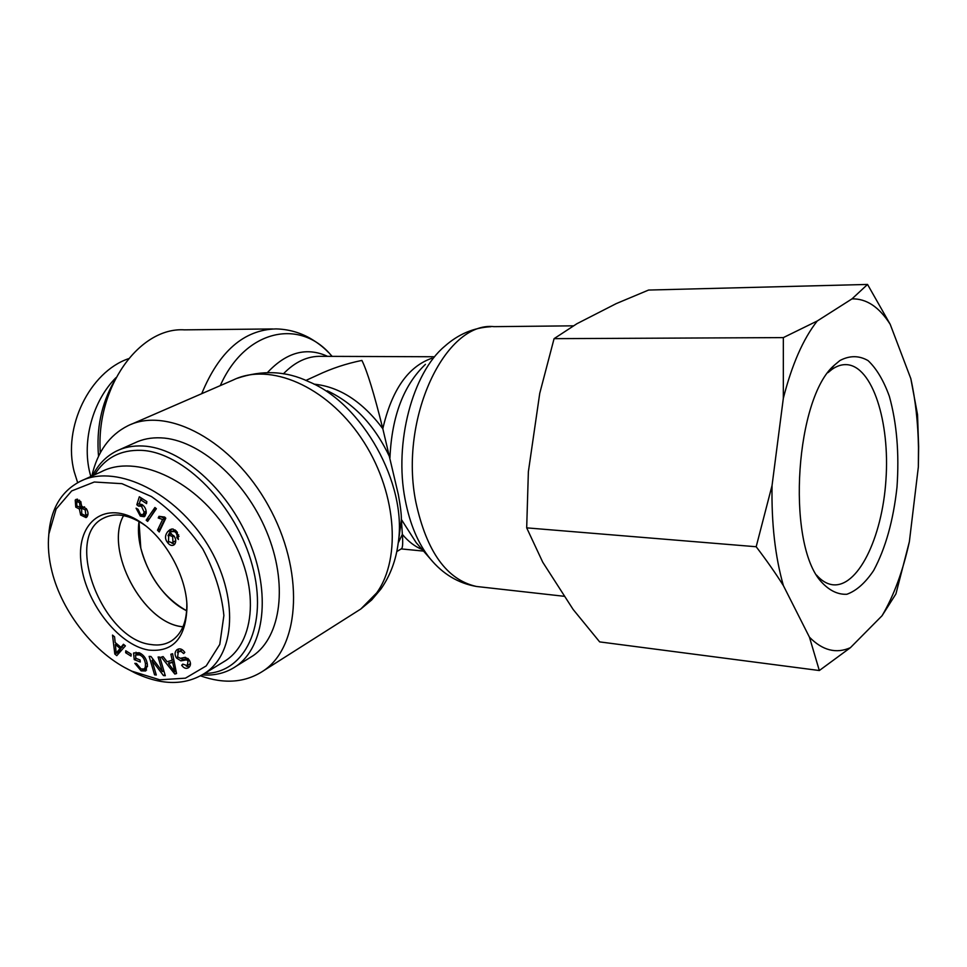 <?xml version="1.0" encoding="UTF-8"?>
<svg xmlns="http://www.w3.org/2000/svg" width="967" height="967" viewBox="0 0 967 967"><rect width="100%" height="100%" fill="white"/><g stroke="black" fill="none" stroke-linecap="round" stroke-linejoin="round"><path stroke-width="1.45" d="M100.314 452.786C95.648 387.368 139.502 326.858 184.467 329.856L272.706 328.949M305.874 380.442L317.478 375.148C331.488 368.5 346.295 363.592 361.9 360.425C367.182 371.014 374.156 393.774 382.811 428.707L398.344 494.584C400.435 506.116 401.45 514.408 401.365 519.46L402.357 534.376C402.973 542.608 402.743 547.358 401.656 548.627L401.148 548.942M200.58 675.848C224.755 684.431 245.92 682.617 264.051 670.409C300.604 645.509 304.52 570.119 268.27 505.511C232.455 440.662 167.243 405.971 127.862 425.782C109.319 435.174 97.316 451.927 91.841 476.066M140.795 548.132L139.006 521.515C134.413 552.943 158.02 597.074 186.679 610.781C163.979 597.872 148.688 576.985 140.795 548.132M182.968 626.797C143.334 623.872 103.88 550.138 123.571 515.616C104.134 549.764 142.487 622.591 181.917 626.652L182.968 626.797M94.548 474.833C105.052 457.85 120.597 449.691 141.182 450.344C183.573 451.94 236.444 505.523 252.29 565.393C268.657 625.262 244.736 673.479 204.533 673.431M202.224 674.906C215.025 675.824 226.375 672.911 236.262 666.154C264.438 646.996 271.195 593.375 249.123 540.891C227.257 488.371 180.575 447.636 142.874 446.005C133.168 445.521 124.38 447.201 116.511 451.045C106.189 456.231 98.175 464.462 92.494 475.764M119.618 449.655L134.57 442.983C142.463 439.127 151.251 437.422 160.957 437.858C198.61 439.308 245.002 479.451 266.529 531.415C288.287 583.343 281.276 636.564 253.028 655.747L248.531 658.539M186.824 603.287L186.824 603.493C187.042 621.237 182.026 633.639 171.775 640.674C165.744 644.506 158.757 645.787 150.828 644.518C102.176 639.344 63.073 536.903 103.566 518.155C114.638 512.583 127.547 514.384 142.306 523.522L145.328 525.589M148.749 650.09C173.274 652.435 186.015 637.942 186.994 606.635C186.522 575.969 165.055 537.398 139.599 521.503C105.959 499.492 76.756 521.418 80.865 561.198C84.105 600.628 117.793 645.146 148.749 650.09M52.013 571.69C48.688 558.503 47.637 545.968 48.846 534.062L56.122 509.029L71.655 490.946L94.295 482.013L121.927 483.669L151.456 496.555C171.086 510.334 188.178 527.764 202.719 548.869C214.626 571.219 221.685 593.436 223.885 615.52L219.775 644.433L206.201 665.925L185.434 678.169L159.785 679.813L131.947 671.207C94.706 654.224 62.106 612.159 52.013 571.69M177.166 532.019L178.399 539.489L176.792 537.519L177.191 535.609L176.139 532.962L174.543 531.56L171.461 531.657L169.684 533.192L173.939 535.887C176.067 539.078 176.296 541.883 174.628 544.312L173.758 545.025C171.703 546.041 169.648 545.231 167.593 542.596C164.789 539.042 164.837 535.38 167.726 531.632L170.132 529.553L172.96 528.973L177.166 532.019M147.637 521.406L146.186 520.198L154.913 507.494L156.376 508.702L147.637 521.406M80.648 515.024L79.367 509.005L75.764 507.131L75.233 500.084L76.103 499.371L80.672 501.522L81.724 506.285L86.293 508.666C88.335 511.857 88.553 514.589 86.957 516.874L86.051 517.611L80.648 515.024L82.122 514.323M123.462 644.264L125.408 645.883L116.765 655.65L114.807 653.994L112.51 635.101L114.577 636.83L115.17 642.487L120.935 647.31L123.462 644.264M135.851 658.285L140.046 659.953L140.251 662.02L134.232 659.615L133.555 653.124L139.175 652.725C143.865 654.913 146.609 658.89 147.419 664.655L145.666 670.977L141.17 670.893L134.824 663.362L136.456 663.471L140.964 668.91L144.192 668.983L145.28 667.315L145.473 664.015C144.736 659.204 142.753 656.158 139.502 654.877L135.525 655.034L135.851 658.285M176.719 649.945L177.227 649.582C179.838 648.047 182.364 648.99 184.806 652.399L183.67 653.571L181.095 651.395L178.387 651.734L177.59 656.811L180.345 658.309L185.313 657.306L189.206 659.941C191.031 663.024 190.898 665.526 188.807 667.472L188.541 667.665C186.16 669.079 183.875 668.282 181.675 665.26L182.823 664.099L187.211 665.659L188.033 661.102L186.631 659.869L180.902 660.86L176.465 658.007C174.531 654.768 174.616 652.072 176.719 649.945L178.23 649.062M170.881 654.248L172.573 653.728L176.562 673.552L174.834 674.047L161.296 657.125L163.097 656.581L167.098 661.73L172.162 660.231L170.881 654.248M158.117 656.992L159.845 657.113L165.297 675.715L163.447 675.57L152.024 660.485L156.303 675.002L154.587 674.857L149.136 656.375L150.973 656.496L162.396 671.594L158.117 656.992M125.77 650.755L131.149 654.127L131.029 656.109L125.65 652.737L125.77 650.755M140.312 516.124L136.069 508.183L138.015 509.246L140.505 514.384L142.935 514.686L144.204 512.22L141.46 506.212L138.523 506.128L136.831 504.75L139.333 496.76L146.839 501.595L146.597 503.638L140.578 499.758L139.2 503.904L142.173 504.653C145.026 506.744 146.368 509.621 146.186 513.296L144.264 516.729L140.312 516.124L142.681 514.795M165.792 518.203L159.217 531.971L157.512 530.194L162.613 519.484L158.225 517.974L158.999 516.33L164.692 517.055L165.792 518.203M168.476 541.484L172.247 542.862L172.984 542.245L172.622 536.612L168.766 535.017L168.476 541.484M172.247 542.862L175.74 540.613M171.437 533.651L168.923 534.932M167.992 535.73L171.594 528.997M174.737 544.179L171.751 543.079M175.196 529.964L171.461 531.657M174.543 531.56L176.103 530.762M177.191 535.609L178.69 534.848M176.792 537.519L179.028 536.371M149.087 519.291L155.977 508.364M146.186 520.198L148.688 518.953M80.007 506.865L79.596 502.755L76.828 501.377L76.78 505.814L79.56 507.228L81.784 506.031M79.463 500.144L76.828 501.377L77.541 499.177M85.809 515.206L85.229 509.935L81.651 508.134L81.736 513.803L85.326 515.604L88.021 514.154M84.54 506.817L81.651 508.134M85.326 515.604L88.009 514.287M79.367 509.005L81.881 507.82L79.475 507.264M87.115 516.692L84.927 515.749M116.173 653.378L120.053 648.398L115.375 644.493L116.173 653.378L118.566 652.012L122.023 646.693M115.375 644.493L116.681 643.756M117.551 651.287L119.944 649.933M120.053 648.398L122.446 647.044M120.935 647.31L124.211 644.892M114.807 653.994L116.173 653.221M116.161 644.046L116.052 643.236M118.482 653.716L117.309 652.737M140.01 653.1L137.906 653.668M145.28 667.315L147.492 666.021M144.192 668.983L147.48 666.408M146.549 670.058L143.164 669.333M133.555 653.124L134.159 652.785M134.232 659.615L136.25 658.442M136.238 654.611L135.996 652.229M177.457 652.628L178.702 648.917M187.864 658.406L183.283 659.446L180.345 658.309M186.631 659.869L188.335 658.853M189.049 664.534L190.487 663.41M181.675 665.26L183.077 664.426M189.435 666.879L186.244 666.094M182.34 649.812L178.387 651.734M174.834 671.847L172.634 662.347L168.524 663.555L174.834 671.847L176.079 671.098M168.524 663.555L174.084 661.21M173.83 668.149L175.305 667.266M172.634 662.347L174.133 661.452M172.162 660.231L173.697 659.313M174.834 674.047L176.465 673.056M169.491 662.987L168.222 661.392M162.396 671.594L163.834 670.735M154.587 674.857L156.013 674.011M152.979 659.917L152.617 658.672M152.024 660.485L153.378 659.687M163.447 675.57L164.982 674.652M164.221 672.041L163.423 670.989M125.65 652.737L127.366 651.758M145.292 515.822L142.814 514.879M140.578 499.758L142.536 498.815M136.831 504.75L139.321 503.541M139.623 502.647L141.109 497.908M140.964 504.847L139.744 503.855M141.871 504.46L138.897 505.85M145.28 513.525L146.247 512.607M158.225 517.974L160.377 516.886M162.613 519.484L165.115 518.227L161.779 517.248M157.512 530.194L160.002 528.937L165.115 518.227M81.421 480.804L101.438 471.703C135.162 453.982 192.82 478.544 225.855 528.623C259.277 578.471 257.863 639.332 225.807 660.509L221.032 663.435M125.239 667.798L135.15 673.02C162.238 685.651 185.616 685.615 205.282 672.911C237.531 651.963 238.16 590.378 204.545 539.852C170.954 489.399 113.272 463.664 79.632 481.663C61.973 491.091 51.819 507.397 49.136 530.569L48.797 534.521M98.537 456.279C96.229 428.828 101.342 404.049 113.852 381.929M116.028 377.613C92.868 400.797 81.724 440.71 89.883 472.996L90.813 476.526M77.662 482.69L74.254 471.884C62.323 427.366 89.895 371.812 128.514 358.697M839.912 360.534L834.4 365.151C795.841 397.473 786.207 539.356 819.798 580.14C828.236 590.027 837.241 594.729 846.838 594.27C856.375 590.849 865.308 582.932 873.636 570.518C885.542 548.362 893.327 520.584 896.989 487.187C899.346 453.487 896.808 423.195 889.35 396.325C883.608 380.454 876.513 368.548 868.064 360.606C859.047 355.421 849.667 355.397 839.912 360.534M827.957 372.646L832.116 369.273C836.999 365.901 841.858 364.366 846.705 364.644C872.524 366.263 890.087 421.926 885.929 480.079C882.194 538.293 857.403 589.012 831.765 584.624C826.398 583.693 821.334 580.514 816.559 575.099M918.348 466.964L918.481 447.697C918.046 422.954 915.495 399.915 910.805 378.568L917.538 414.698L918.638 446.669L918.348 466.964L909.379 541.653L895.926 593.907L882.037 615.761L850.404 647.685L819.327 670.53L809.452 637.18L783.403 585.664C775.885 573.673 766.807 560.703 756.182 546.742L772.053 485.494L783.33 398.295L783.343 337.604L817.236 320.996L852 298.876L867.544 284.443L890.208 324.332L910.805 378.568M890.208 324.332C879.196 307.01 866.456 298.525 852 298.876M817.236 320.996C803.19 338.885 791.888 364.656 783.33 398.295M772.053 485.494C771.376 523.256 775.159 556.641 783.403 585.664M809.452 637.18C822.542 650.477 836.189 653.97 850.404 647.685M882.037 615.761C893.786 595.902 902.9 571.195 909.379 541.653M867.544 284.443L648.579 290.052L616.269 303.59L576.948 323.703L554.079 338.655L539.743 393.339L528.369 471.739L526.689 527.861L542.753 562.226L573.141 609.464L599.661 641.895L819.327 670.53M554.079 338.655L783.343 337.604M526.689 527.861L756.182 546.742M220.283 385.615C245.086 329.602 299.552 318.131 330.75 354.853L332.189 356.364M328.176 352.157C323.256 346.996 317.031 342.258 309.525 337.942C299.069 332.201 287.888 329.191 275.97 328.913C243.926 329.747 219.171 351.347 201.716 393.69M327.595 356.352C306.599 346.766 286.57 352.157 267.508 372.513M283.367 373.866C295.032 361.791 307.627 355.953 321.153 356.327L433.53 356.75M327.245 390.777C354.127 403.42 375.039 425.71 389.955 457.645C391.84 416.124 403.674 385.023 425.444 364.341M431.959 358.225C408.171 366.457 391.792 389.943 382.811 428.707C362.468 401.583 339.514 386.727 313.924 384.129M131.319 424.283L233.361 379.934C269.733 362.142 325.976 385.833 360.969 437.616C396.192 489.193 402.054 557.681 376.683 592.916L360.86 608.968L355.53 612.353M397.812 545.859L398.271 542.56C407.3 483.947 362.54 403.541 308.691 381.651C286.256 370.881 262.323 369.793 236.891 378.399M416.209 542.692L401.365 519.46L400.604 525.818M398.223 542.946L402.357 534.376C408.364 541.568 414.964 546.621 422.156 549.51M490.97 326.689C473.709 327.644 458.273 334.195 444.651 346.331C412.583 372.972 393.98 442.693 405.113 499.407C409.839 524.15 418.203 543.938 430.23 558.757L433.506 562.516M481.614 587.054L476.453 586.473C446.814 579.837 426.628 551.758 415.883 502.248C398.827 418.675 445.255 321.104 494.089 326.653L573.407 325.831M172.984 542.245L175.462 540.964M172.622 536.612L173.963 535.923M167.726 531.632L170.216 530.351M167.593 542.596L168.85 541.943M176.139 532.962L177.384 532.321M79.596 502.755L81.035 502.078M85.229 509.935L86.667 509.246M75.233 500.084L77.263 499.141M75.764 507.131L77.263 506.43M139.502 654.877L141.279 653.849M145.473 664.015L147.165 663.024M141.17 670.893L143.551 669.49M176.465 658.007L177.855 657.185M180.902 660.86L183.283 659.446M188.033 661.102L189.411 660.28M187.429 665.501L189.81 664.075M141.46 506.212L143.152 505.39M144.204 512.22L146.186 511.241M264.051 670.409L360.86 608.968L371.654 599.987L380.853 589.121C390.257 575.679 396.059 560.159 398.271 542.56L400.604 525.855M416.245 542.717L430.23 558.757C442.85 574.047 458.261 583.282 476.453 586.473L564.692 596.349M401.656 548.627L396.772 551.601M401.232 548.918L423.546 551.093M236.262 666.154L253.028 655.747M142.306 523.522L139.599 521.503M186.824 603.493L186.994 606.635M105.476 517.236L103.566 518.155M79.56 507.228L81.748 506.2M138.039 653.571L135.646 654.949M189.592 664.232L187.211 665.659M145.437 513.453L142.935 514.686M135.15 673.02L131.947 671.207M49.136 530.569L48.846 534.062M81.228 480.889L79.608 481.626M225.807 660.509L205.355 673.032M828.876 371.425L834.4 365.151M844.662 364.632L846.705 364.644M918.481 447.697L918.638 446.669"/></g></svg>
